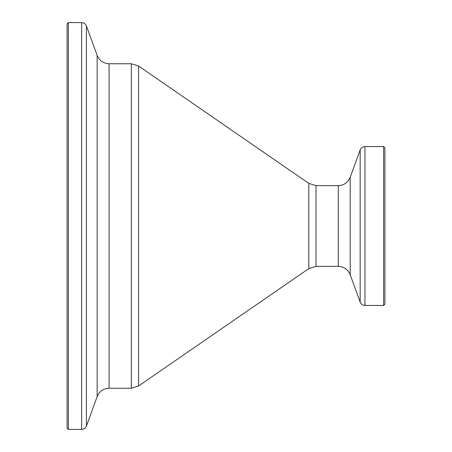 <?xml version="1.0" encoding="UTF-8"?>
<svg xmlns="http://www.w3.org/2000/svg" width="452" height="452" viewBox="0 0 452 452"><rect width="100%" height="100%" fill="white"/><g stroke="black" fill="none" stroke-linecap="round" stroke-linejoin="round"><path stroke-width="0.68" d="M383.635 146.55L383.635 305.45L384.906 304.185L384.906 147.815L383.635 146.55L364.95 146.55C362.657 146.663 361.063 147.776 360.171 149.894L360.171 302.106L350.204 274.726L350.204 177.274L360.171 149.894M67.094 226L67.094 23.871L68.365 22.6L68.365 429.4L67.094 428.129L67.094 226M384.906 298.461L384.906 226M383.635 305.45L364.95 305.45L364.95 146.55M350.204 274.726C347.972 269.437 343.989 266.652 338.26 266.364L338.26 185.636L316.01 185.636L308.795 183.393L138.555 66.003L131.34 63.755L109.09 63.755C103.361 63.466 99.378 60.681 97.146 55.393L86.428 25.945C85.535 23.832 83.942 22.713 81.648 22.6L68.365 22.6M338.26 266.364L316.01 266.364L316.01 185.636M316.01 266.364L308.795 268.607L308.795 183.393M308.795 268.607L138.555 385.997L138.555 66.003M138.555 385.997L131.34 388.245L131.34 63.755M131.34 388.245L109.09 388.245L109.09 63.755M109.09 388.245C103.361 388.534 99.378 391.319 97.146 396.607L97.146 55.393M97.146 396.607L86.428 426.055L86.428 25.945M86.428 426.055C85.535 428.168 83.942 429.287 81.648 429.4L81.648 22.6M81.648 429.4L68.365 429.4M350.204 177.274C347.972 182.563 343.989 185.348 338.26 185.636M364.95 305.45C362.657 305.337 361.063 304.224 360.171 302.106"/></g></svg>
